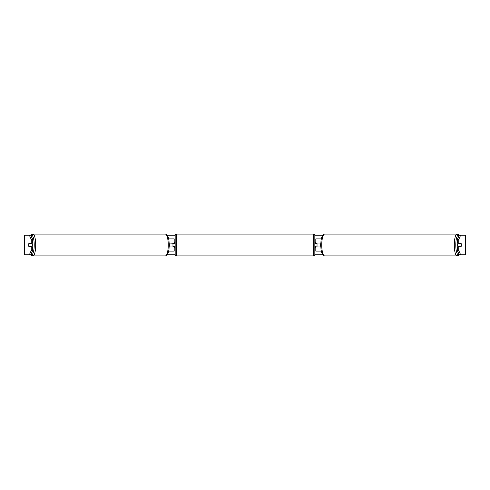 <?xml version="1.0" encoding="UTF-8"?>
<svg xmlns="http://www.w3.org/2000/svg" width="490" height="490" viewBox="0 0 490 490"><rect width="100%" height="100%" fill="white"/><g stroke="black" fill="none" stroke-linecap="round" stroke-linejoin="round"><path stroke-width="0.73" d="M174.195 243.285L169.099 243.04M174.195 243.04L174.195 238.875L168.609 238.875M168.609 251.125L174.195 251.125L174.195 246.715M172.97 246.96L172.97 243.04M169.099 246.96L174.195 246.96M321.391 238.875L315.805 238.875L315.805 243.04L320.901 243.04M321.391 251.125L315.805 251.125L315.805 246.715M317.03 246.96L315.56 246.715L315.56 247.45L314.825 247.45M317.03 246.715L317.03 243.04M320.901 246.96L315.805 246.96M457.905 246.96A2.45 0.637 -90 0 1 457.654 245A2.45 0.637 -90 0 1 457.905 243.04M460.018 245A2.45 0.637 -90 0 1 460.202 243.285L461.108 243.285A2.45 0.637 -90 0 1 461.286 245A2.45 0.637 -90 0 1 461.108 246.715L460.202 246.715A2.45 0.637 -90 0 1 460.018 245M458.616 243.04A2.45 0.637 -90 0 0 458.548 243.285L460.202 243.285M458.616 246.96A2.45 0.637 -90 0 1 458.548 246.715L460.202 246.715M320.889 246.715L320.815 246.715A2.45 0.637 -90 0 1 320.632 245A2.45 0.637 -90 0 1 320.815 243.285L320.889 243.285M30.766 235.2L32.671 239.445L31.25 239.445L29.345 235.2L31.035 235.2M167.28 235.2L175.181 235.2M314.819 235.2L322.72 235.2M458.965 235.2L460.655 235.2L458.75 239.445L457.329 239.445L459.234 235.2M29.345 235.2L24.5 235.2L24.5 254.8L29.345 254.8L31.25 250.555L32.671 250.555L30.766 254.8L29.345 254.8L31.035 254.8M167.28 254.8L175.181 254.8M314.819 254.8L322.72 254.8M458.965 254.8L460.655 254.8L459.234 254.8L457.329 250.555L457.329 246.96L458.75 246.96L458.75 250.555L460.655 254.8L465.402 254.8L465.402 235.2L460.655 235.2M465.402 235.2L465.402 254.8M457.329 239.445L457.329 243.04L458.75 243.04L458.75 239.445M458.75 243.04L461.035 243.04A2.45 0.637 -90 0 1 461.035 246.96L458.75 246.96M457.329 250.555L458.75 250.555M32.671 250.555L32.671 246.96L31.25 246.96L31.25 250.555M31.25 239.445L31.25 243.04L32.671 243.04L32.671 239.445M31.25 243.04L28.965 243.04A2.45 0.637 -90 0 0 28.714 245A2.45 0.637 -90 0 0 28.965 246.96L31.25 246.96M32.095 246.96A2.45 0.637 -90 0 0 32.346 245A2.45 0.637 -90 0 0 32.095 243.04M29.798 246.715A2.45 0.637 -90 0 0 29.982 245A2.45 0.637 -90 0 0 29.798 243.285L28.892 243.285A2.45 0.637 -90 0 0 28.714 245A2.45 0.637 -90 0 0 28.892 246.715L31.452 246.715A2.45 0.637 -90 0 1 31.385 246.96M29.798 243.285L31.452 243.285A2.45 0.637 -90 0 0 31.385 243.04M169.111 246.715L169.185 246.715A2.45 0.637 -90 0 0 169.369 245A2.45 0.637 -90 0 0 169.185 243.285L169.111 243.285M176.4 234.097A1.225 1.225 0 0 0 175.175 235.323L175.175 254.678A1.225 1.225 0 0 0 176.4 255.903L313.6 255.903A1.225 1.225 0 0 0 314.825 254.678L314.825 235.323A1.225 1.225 0 0 0 313.6 234.097L176.4 234.097L176.4 255.903M317.03 243.285L315.56 243.285L315.56 242.55L314.825 242.55M175.175 242.55L174.44 242.55L174.44 243.285L172.97 243.285M172.97 246.715L174.44 246.715L174.44 247.45L175.175 247.45M457.103 255.903L324.582 255.903A10.903 2.824 -90 0 1 321.759 245A10.903 2.824 -90 0 1 324.582 234.097L457.103 234.097A10.903 2.824 90 0 0 454.285 245A10.903 2.824 90 0 0 457.103 255.903L458.273 255.511L459.124 254.555M459.001 254.279A9.678 2.505 -90 0 1 455.786 245A9.678 2.505 -90 0 1 459.001 235.721M24.598 254.8L24.598 235.2M32.897 255.903L165.418 255.903A10.903 2.824 -90 0 0 168.242 245A10.903 2.824 -90 0 0 165.418 234.097L32.897 234.097A10.903 2.824 90 0 1 35.715 245A10.903 2.824 90 0 1 32.897 255.903L31.727 255.511L30.876 254.555M30.999 254.279A9.678 2.505 -90 0 0 34.214 245A9.678 2.505 -90 0 0 30.999 235.721M313.6 255.903L313.6 234.097M457.103 234.097L458.273 234.489L459.124 235.445M324.582 234.097C322.034 234.851 320.791 238.483 320.852 245C320.791 251.517 322.034 255.149 324.582 255.903M165.418 255.903C167.966 255.149 169.209 251.517 169.148 245C169.209 238.483 167.966 234.851 165.418 234.097M32.897 234.097L31.727 234.489L30.876 235.445"/></g></svg>
